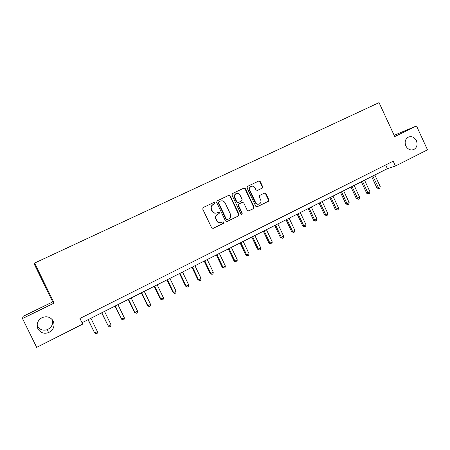 <?xml version="1.0" encoding="UTF-8"?>
<svg xmlns="http://www.w3.org/2000/svg" width="450" height="450" viewBox="0 0 450 450"><rect width="100%" height="100%" fill="white"/><g stroke="black" fill="none" stroke-linecap="round" stroke-linejoin="round"><path stroke-width="0.67" d="M214.892 202.854L213.846 202.461L203.214 207.534L202.708 209.059L211.652 227.824L213.148 228.375L223.712 223.194L224.061 222.131L223.02 221.743L221.659 222.412C219.639 223.149 218.059 222.564 216.906 220.641L216.163 219.083C215.404 217.018 215.91 215.404 217.693 214.256L219.144 213.547L219.476 212.496L218.436 212.107L217.074 212.766C215.049 213.497 213.458 212.901 212.304 210.982L211.562 209.419C210.808 207.394 211.297 205.802 213.019 204.643L214.571 203.895L214.892 202.854M216.658 212.934C214.667 213.587 213.12 212.974 212.006 211.101L211.264 209.542C210.516 207.523 210.999 205.931 212.721 204.773L214.273 204.024L214.588 202.984L213.649 202.551M212.833 228.471L223.397 223.296L223.74 222.232L222.958 221.777M221.057 222.638C219.133 223.178 217.648 222.547 216.596 220.748L215.859 219.189C215.1 217.125 215.606 215.516 217.384 214.369L218.835 213.666L219.167 212.614L218.323 212.164M405.827 145.935C407.812 149.434 410.473 150.632 413.798 149.529C416.947 147.606 417.814 144.653 416.402 140.681C414.388 137.143 411.699 135.956 408.336 137.126C405.259 139.072 404.421 142.009 405.827 145.935M37.913 328.832C40.331 332.792 43.858 334.063 48.504 332.64C53.449 330.019 55.041 326.205 53.286 321.188C50.726 317.059 47.042 315.849 42.221 317.571C37.62 320.282 36.18 324.034 37.913 328.832M37.114 325.153L37.479 326.042C39.746 329.76 43.059 330.952 47.419 329.625C51.789 327.392 53.37 324.017 52.166 319.506M262.187 188.156L262.654 186.683L260.235 181.558L258.806 180.996L247.523 186.379L247.044 187.864L255.741 206.235L257.175 206.786L268.386 201.285L268.852 199.811L265.933 193.629L264.51 193.078L259.701 195.407L259.245 196.881L260.696 199.958C261.321 201.679 260.904 203.001 259.436 203.917C257.816 204.514 256.534 204.024 255.594 202.444L249.879 190.356C249.261 188.691 249.649 187.391 251.044 186.458C252.703 185.794 254.025 186.278 254.998 187.898L255.949 189.911L257.383 190.468L262.187 188.156L261.816 188.308L262.282 186.84L259.869 181.721L258.553 181.114M394.74 136.581L416.503 125.944L427.5 149.828L395.438 166.033L393.188 161.179L79.948 318.459L82.704 324.101L36.675 347.366L22.5 318.538L54.163 303.058L34.605 263.07L379.052 102.634L394.74 136.581M230.254 195.891L228.786 195.328L217.153 200.88L216.653 202.393L225.518 221.034L226.991 221.586L238.556 215.916L239.04 214.408L230.254 195.891L228.583 195.424M226.991 221.586L226.704 221.676L226.991 221.586M232.459 193.573L243.911 188.106L245.362 188.668L254.064 207.056L253.586 208.547L248.732 210.926L247.281 210.375L243.737 202.899L242.286 202.343L239.012 203.929L238.551 205.414L242.252 213.216L241.909 214.268L240.891 213.885L231.969 195.069L232.459 193.573M34.605 263.07L34.386 264.386L52.734 301.894L23.034 316.384L22.5 318.538M416.503 125.944L394.149 135.304M82.035 322.734L387.394 168.643L395.438 166.033M385.678 164.953L387.394 168.643M54.163 303.058L52.734 301.894M226.688 221.681L238.219 216.023L238.703 214.521L229.933 196.031M218.931 201.808L218.582 202.866L226.356 219.218L227.391 219.606L228.819 218.908C230.631 217.772 231.154 216.157 230.394 214.071L225.096 202.922C223.954 201.004 222.379 200.407 220.365 201.122L218.593 201.96L218.273 203.001L218.582 202.866M227.199 219.667L226.035 219.324L218.273 203.001M218.621 201.943L220.056 201.263M248.428 211.016L253.226 208.665L253.704 207.18L245.014 188.82L243.686 188.213M242.094 202.416L238.674 204.058L238.213 205.543L241.909 213.334L242.252 213.216M241.644 214.341L241.909 213.334M240.058 195.131C239.074 193.494 237.735 193.016 236.042 193.691C234.63 194.642 234.236 195.953 234.861 197.629L236.891 201.921L238.354 202.477L241.627 200.897L242.089 199.412L240.058 195.131M236.07 193.68L235.71 193.838C234.304 194.782 233.904 196.093 234.529 197.769L234.861 197.629M238.213 202.534L236.559 202.056L234.529 197.769M257.186 190.541L261.816 188.308M251.044 186.452L250.689 186.615C249.294 187.543 248.906 188.843 249.525 190.507L249.879 190.356M258.964 204.097C257.372 204.615 256.129 204.103 255.234 202.579L249.525 190.507M256.877 206.876L268.003 201.42L268.47 199.946L265.556 193.776L264.369 193.14M88.048 319.702L94.686 332.983L97.414 331.588L90.917 318.251M88.177 319.635L94.686 332.983L96.097 333.889L97.189 333.326L97.414 331.588M101.621 312.851L108.264 326.025L110.959 324.647L104.513 311.389M101.807 312.756L108.264 326.025L109.642 326.936L107.944 325.851M110.959 324.647L110.717 326.385L109.642 326.936M115.02 306.09L121.663 319.157L124.324 317.796L117.934 304.622M115.262 305.966L121.663 319.157L123.013 320.074L121.292 319.011M124.324 317.796L124.076 319.528L123.013 320.074M128.25 299.413L134.471 312.261L134.893 312.373L137.52 311.029L131.181 297.934M128.543 299.267L134.893 312.373L136.209 313.296L134.471 312.261M137.52 311.029L137.261 312.756L136.209 313.296M141.311 292.821L147.482 305.595L147.954 305.679L150.547 304.352L144.259 291.336M141.654 292.646L147.954 305.679L149.243 306.608L147.482 305.595M150.547 304.352L150.278 306.073L149.243 306.608M154.204 286.318L160.324 299.014L160.847 299.07L163.406 297.759L157.174 284.816M154.603 286.116L160.847 299.07L162.107 300.004L160.324 299.014M163.406 297.759L163.131 299.475L162.107 300.004M166.939 279.889L173.014 292.511L173.582 292.545L176.107 291.246L169.926 278.381M167.389 279.664L173.582 292.545L174.814 293.479L173.014 292.511M176.107 291.246L175.821 292.961L174.814 293.479M179.516 273.544L185.541 286.093L186.159 286.099L188.651 284.816L182.514 272.031M180.011 273.291L186.159 286.099L187.357 287.038L185.541 286.093M188.651 284.816L188.353 286.526L187.357 287.038M191.936 267.278L197.91 279.748L198.574 279.731L201.043 278.471L194.951 265.753M192.476 267.002L198.574 279.731L199.749 280.682L197.91 279.748M201.043 278.471L200.734 280.176L199.749 280.682M204.204 261.084L210.133 273.488L210.842 273.448L213.278 272.199L207.236 259.554M204.789 260.786L210.842 273.448L211.984 274.399L210.133 273.488M213.278 272.199L212.957 273.898L211.984 274.399M216.321 254.97L222.204 267.3L222.953 267.238L225.36 266.006L219.364 253.434M216.951 254.649L222.953 267.238L224.072 268.189L222.204 267.3M225.36 266.006L225.034 267.699L224.072 268.189M214.222 202.388L214.352 202.686M228.291 248.929L234.129 261.191L234.922 261.101L237.296 259.886L231.351 247.388M228.966 248.591L234.922 261.101L236.014 262.063L234.129 261.191M237.296 259.886L236.964 261.574L236.014 262.063M240.114 242.961L245.914 255.156L246.746 255.043L249.092 253.839L243.186 241.414M240.834 242.601L246.746 255.043L247.809 256.005L245.914 255.156M249.092 253.839L248.749 255.527L247.809 256.005M251.797 237.066L257.552 249.193L258.424 249.058L260.741 247.866L254.886 235.507M252.557 236.683L258.424 249.058L259.464 250.02L257.552 249.193M260.741 247.866L260.392 249.547L259.464 250.02M263.346 231.238L269.049 243.298L269.966 243.141L272.256 241.965L266.439 229.68M264.139 230.839L269.966 243.141L270.979 244.108L269.049 243.298M272.256 241.965L271.896 243.641L270.979 244.108M274.753 225.484L280.418 237.476L281.368 237.296L283.629 236.138L277.858 223.914M275.586 225.062L281.368 237.296L282.358 238.269L280.418 237.476M283.629 236.138L283.264 237.808L282.358 238.269M286.026 219.797L291.645 231.716L292.635 231.519L294.874 230.372L289.142 218.222M286.898 219.352L292.635 231.519L293.603 232.498L291.645 231.716M294.874 230.372L294.497 232.037L293.603 232.498M297.163 214.172L302.749 226.029L303.767 225.81L305.978 224.679L300.296 212.597M298.074 213.716L303.767 225.81L304.718 226.794L302.749 226.029M305.978 224.679L305.601 226.339L304.718 226.794M308.177 208.614L313.718 220.41L314.775 220.174L316.957 219.049L311.316 207.034M309.122 208.142L314.775 220.174L315.697 221.153L313.718 220.41M316.957 219.049L316.569 220.708L315.697 221.153M319.061 203.124L324.557 214.852L325.654 214.594L327.814 213.491L322.206 201.538M320.04 202.629L325.654 214.594L326.554 215.584L324.557 214.852M327.814 213.491L327.414 215.139L326.554 215.584M329.816 197.696L335.278 209.362L336.403 209.087L338.535 207.99L332.978 196.104M330.834 197.184L336.403 209.087L337.281 210.077L335.278 209.362M338.535 207.99L338.136 209.638L337.281 210.077M340.453 192.33L345.876 203.934L347.029 203.636L349.144 202.556L343.62 190.732M341.499 191.801L347.029 203.636L347.889 204.632L345.876 203.934M349.144 202.556L348.733 204.199L347.889 204.632M350.966 187.026L356.349 198.562L357.536 198.253L359.623 197.184L354.139 185.422M352.046 186.48L357.536 198.253L358.374 199.249L356.349 198.562M359.623 197.184L359.207 198.816L358.374 199.249M361.361 181.778L366.705 193.258L367.926 192.926L369.984 191.869L364.545 180.174M362.469 181.215L367.926 192.926L368.741 193.922L366.705 193.258M369.984 191.869L369.568 193.5L368.741 193.922M371.638 176.591L376.942 188.01L378.191 187.661L380.233 186.621L374.827 174.982M372.78 176.018L378.99 188.662L376.942 188.01M380.233 186.621L379.806 188.246L378.99 188.662M212.873 204.699L213.171 204.564M211.264 209.542L211.562 209.419M212.006 211.101L212.304 210.982M218.818 213.671L219.127 213.559M217.457 214.335L217.761 214.217M215.859 219.189L216.163 219.083M216.596 220.748L216.906 220.641M223.397 223.296L223.712 223.194M214.239 204.041L214.537 203.912M238.703 214.521L239.04 214.408M238.219 216.023L238.556 215.916M226.035 219.324L226.356 219.218M245.014 188.82L245.362 188.668M253.704 207.18L254.064 207.056M253.226 208.665L253.586 208.547M241.942 202.477L242.286 202.343M238.697 204.047L239.034 203.917M238.213 205.543L238.551 205.414M236.559 202.056L236.891 201.921M255.234 202.579L255.594 202.444M265.556 193.776L265.933 193.629M268.47 199.946L268.852 199.811M268.003 201.42L268.386 201.285M259.869 181.721L260.235 181.558M262.282 186.84L262.654 186.683M412.926 149.833L413.798 149.529M47.419 329.625L48.504 332.64M212.721 204.773L213.019 204.643M218.835 213.666L219.144 213.547M217.384 214.369L217.693 214.256M214.273 204.024L214.571 203.895M218.593 201.96L218.897 201.825M238.674 204.058L239.012 203.929M235.71 193.838L236.042 193.691M250.689 186.615L251.044 186.458M261.844 188.297L262.215 188.139"/></g></svg>
